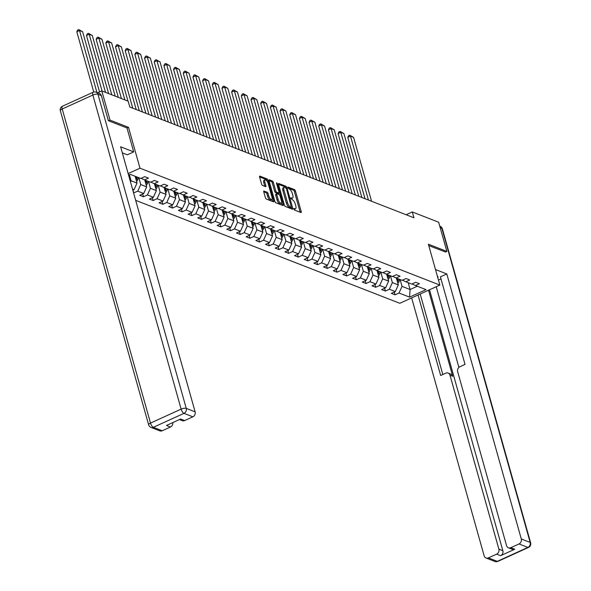 <?xml version="1.0" encoding="UTF-8"?>
<svg xmlns="http://www.w3.org/2000/svg" width="591" height="591" viewBox="0 0 591 591"><rect width="100%" height="100%" fill="white"/><g stroke="black" fill="none" stroke-linecap="round" stroke-linejoin="round"><path stroke-width="0.89" d="M293.823 209.051L294.473 210.019L300.945 212.538A1.263 0.488 65.5 0 0 301.144 212.546A1.263 0.488 65.5 0 0 301.233 211.63L295.434 191.004A1.263 0.488 65.5 0 0 294.503 189.622L288.031 187.096L287.832 187.731L289.317 189.031A4.056 1.574 65.5 0 1 292.301 193.456L292.781 195.178A4.056 1.574 65.5 0 1 292.515 198.103A4.056 1.574 65.5 0 1 291.865 198.081L290.883 197.749L290.824 198.391L292.316 199.684A4.056 1.574 65.5 0 1 295.293 204.117L295.781 205.831A4.056 1.574 65.5 0 1 295.507 208.763A4.056 1.574 65.5 0 1 294.857 208.741L293.882 208.409L293.823 209.051M264.059 190.967A1.263 0.488 65.5 0 0 263.852 190.959A1.263 0.488 65.5 0 0 263.771 191.876L265.396 197.667A1.263 0.488 65.5 0 0 266.327 199.049L273.515 201.849A1.263 0.488 65.5 0 0 273.714 201.856A1.263 0.488 65.5 0 0 273.803 200.94L268.004 180.314A1.263 0.488 65.5 0 0 267.073 178.925L259.885 176.125A1.263 0.488 65.5 0 0 259.685 176.118A1.263 0.488 65.5 0 0 259.597 177.034L261.562 184.03A1.263 0.488 65.5 0 0 262.493 185.411L265.573 186.608A1.263 0.488 65.5 0 0 265.773 186.616A1.263 0.488 65.5 0 0 265.854 185.7L264.879 182.235A3.391 1.315 65.5 0 1 265.108 179.782A3.391 1.315 65.5 0 1 268.137 183.506L271.956 197.084A3.391 1.315 65.5 0 1 271.734 199.529A3.391 1.315 65.5 0 1 268.698 195.813L268.063 193.553A1.263 0.488 65.5 0 0 267.132 192.171L263.726 191.122M126.999 128.018L128.506 127.331L110.022 120.121L101.815 90.933L97.714 92.802M128.506 127.331L139.993 168.191L439.859 285.069L399.812 303.294L135.671 200.342M445.4 252.076L446.862 251.411L428.379 244.209L439.859 285.069M446.862 251.411L438.655 222.223L412.296 211.947L406.143 214.747M101.815 90.933L128.181 101.209L129.821 107.045L413.936 217.784L412.296 211.947M284.337 205.047A1.263 0.488 65.5 0 0 285.268 206.429L292.449 209.229A1.263 0.488 65.5 0 0 292.656 209.236A1.263 0.488 65.5 0 0 292.737 208.32L286.938 187.694A1.263 0.488 65.5 0 0 286.007 186.313L278.819 183.506A1.263 0.488 65.5 0 0 278.62 183.506A1.263 0.488 65.5 0 0 278.538 184.414L284.337 205.047M282.978 205.542L275.798 202.743A1.263 0.488 65.5 0 1 274.867 201.354L269.068 180.728A1.263 0.488 65.5 0 1 269.149 179.812A1.263 0.488 65.5 0 1 269.356 179.819L272.429 181.016A1.263 0.488 65.5 0 1 273.36 182.397L275.709 190.767A1.263 0.488 65.5 0 0 276.64 192.149L278.686 192.947A1.263 0.488 65.5 0 0 278.886 192.954A1.263 0.488 65.5 0 0 278.967 192.038L276.522 183.328L276.581 182.685L277.371 183.661L283.266 204.634A1.263 0.488 65.5 0 1 283.185 205.55A1.263 0.488 65.5 0 1 282.978 205.542M128.151 173.584L139.993 168.191M128.579 175.113L130.242 174.36L140.784 178.467L144.736 176.672L148.459 178.12L144.507 179.923L150.461 182.242L154.414 180.44L158.137 181.895L154.185 183.69L160.139 186.01L164.091 184.215L167.814 185.663L163.862 187.465L169.816 189.785L173.769 187.99L177.492 189.438L173.54 191.233L179.494 193.56L183.446 191.757L187.17 193.213L183.217 195.008L189.172 197.328L193.124 195.532L196.847 196.98L192.895 198.783L198.849 201.103L202.802 199.3L206.525 200.755L202.573 202.55L208.527 204.87L212.479 203.075L216.203 204.523L212.25 206.325L218.205 208.645L222.157 206.85L225.88 208.298L221.928 210.093L227.882 212.413L231.835 210.618L235.55 212.066L231.606 213.868L237.56 216.188L241.512 214.393L245.228 215.841L241.283 217.636L247.237 219.963L251.19 218.16L254.906 219.616L250.961 221.411L256.915 223.73L260.867 221.935L264.583 223.383L260.638 225.186L266.593 227.505L270.538 225.703L274.261 227.158L270.309 228.953L276.27 231.273L280.215 229.478L283.939 230.926L279.986 232.728L285.948 235.048L289.893 233.253L293.616 234.701L289.664 236.496L295.618 238.823L299.571 237.021L303.294 238.476L299.341 240.271L305.296 242.591L309.248 240.796L312.971 242.244L309.019 244.039L314.973 246.366L318.926 244.563L322.649 246.019L318.697 247.814L324.651 250.133L328.603 248.338L332.327 249.786L328.374 251.589L334.329 253.908L338.281 252.106L342.004 253.561L338.052 255.356L344.006 257.676L347.959 255.881L351.682 257.329L347.73 259.131L353.684 261.451L357.636 259.656L361.36 261.104L357.407 262.899L363.362 265.226L367.314 263.423L371.037 264.879L367.085 266.674L373.039 268.994L376.992 267.198L380.715 268.646L376.762 270.449L382.717 272.769L386.669 270.966L390.392 272.421L386.44 274.217L392.394 276.536L396.347 274.741L400.07 276.189L396.118 277.992L402.072 280.311L406.024 278.516L409.748 279.964L405.795 281.759L411.75 284.079L415.702 282.284L419.418 283.732L415.473 285.534L426.015 289.642L409.563 297.133L399.014 293.018L395.069 294.82L391.345 293.365L395.298 291.57L389.336 289.25L385.391 291.045L381.668 289.597L385.62 287.795L379.666 285.475L375.713 287.27L371.99 285.822L375.942 284.027L369.988 281.708L366.036 283.503L362.313 282.055L366.265 280.252L360.311 277.933L356.358 279.728L352.635 278.28L356.587 276.485L350.633 274.158L346.681 275.96L342.957 274.505L346.91 272.71L340.955 270.39L337.003 272.185L333.28 270.737L337.232 268.935L331.278 266.615L327.325 268.417L323.602 266.962L327.554 265.167L321.6 262.847L317.648 264.642L313.924 263.194L317.877 261.392L311.922 259.072L307.97 260.867L304.247 259.419L308.199 257.624L302.245 255.297L298.292 257.1L294.569 255.644L298.521 253.849L292.567 251.53L288.615 253.325L284.892 251.877L288.844 250.082L282.89 247.755L278.937 249.557L275.214 248.102L279.166 246.307L273.212 243.987L269.26 245.782L265.536 244.334L269.489 242.532L263.534 240.212L259.582 242.015L255.866 240.559L259.811 238.764L253.857 236.444L249.904 238.239L246.188 236.792L250.133 234.989L244.179 232.669L240.227 234.464L236.511 233.017L240.456 231.221L234.501 228.894L230.556 230.697L226.833 229.242L230.785 227.446L224.824 225.127L220.879 226.922L217.156 225.474L221.108 223.671L215.146 221.352L211.201 223.154L207.478 221.699L211.43 219.904L205.476 217.584L201.524 219.379L197.8 217.931L201.753 216.129L195.798 213.809L191.846 215.604L188.123 214.156L192.075 212.361L186.121 210.041L182.168 211.837L178.445 210.389L182.397 208.586L176.443 206.266L172.491 208.062L168.767 206.614L172.72 204.818L166.765 202.491L162.813 204.294L159.09 202.839L163.042 201.043L157.088 198.724L153.135 200.519L149.412 199.071L153.364 197.268L147.41 194.949L143.458 196.751L139.735 195.296L143.687 193.501L137.733 191.181L133.581 192.895M132.835 190.258L134.009 189.726L132.524 189.15M135.11 176.258L137.023 183.084L131.069 180.765L129.377 174.751M131.069 180.765L130.515 181.991M137.023 183.084L134.009 189.726M144.507 179.923L141.138 178.305M144.78 180.026L146.701 186.859L140.747 184.54L138.826 177.706M140.747 184.54L137.733 191.181M146.701 186.859L143.687 193.501M154.185 183.69L150.816 182.08M154.458 183.801L156.379 190.634L150.424 188.307L148.504 181.481M150.424 188.307L147.41 194.949M156.379 190.634L153.364 197.268M163.862 187.465L160.493 185.855M164.135 187.569L166.056 194.402L160.102 192.082L158.181 185.249M160.102 192.082L157.088 198.724M166.056 194.402L163.042 201.043M173.54 191.233L170.171 189.622M173.813 191.344L175.734 198.177L169.78 195.85L167.859 189.024M169.78 195.85L166.765 202.491M175.734 198.177L172.72 204.818M183.217 195.008L179.849 193.397M183.491 195.111L185.411 201.945L179.457 199.625L177.536 192.792M179.457 199.625L176.443 206.266M185.411 201.945L182.397 208.586M192.895 198.783L189.526 197.165M193.168 198.886L195.089 205.72L189.135 203.4L187.214 196.567M189.135 203.4L186.121 210.041M195.089 205.72L192.075 212.361M202.573 202.55L199.204 200.94M202.846 202.661L204.767 209.487L198.812 207.168L196.892 200.334M198.812 207.168L195.798 213.809M204.767 209.487L201.753 216.129M212.25 206.325L208.882 204.715M212.524 206.429L214.444 213.262L208.49 210.943L206.569 204.109M208.49 210.943L205.476 217.584M214.444 213.262L211.43 219.904M221.928 210.093L218.559 208.483M222.201 210.204L224.122 217.037L218.168 214.71L216.247 207.884M218.168 214.71L215.146 221.352M224.122 217.037L221.108 223.671M231.606 213.868L228.237 212.258M231.879 213.972L233.8 220.805L227.845 218.485L225.925 211.652M227.845 218.485L224.824 225.127M233.8 220.805L230.785 227.446M241.283 217.636L237.914 216.025M241.556 217.747L243.477 224.58L237.523 222.26L235.602 215.427M237.523 222.26L234.501 228.894M243.477 224.58L240.456 231.221M250.961 221.411L247.592 219.8M251.234 221.522L253.155 228.348L247.201 226.028L245.28 219.195M247.201 226.028L244.179 232.669M253.155 228.348L250.133 234.989M260.638 225.186L257.27 223.568M260.912 225.289L262.832 232.123L256.878 229.803L254.957 222.97M256.878 229.803L253.857 236.444M262.832 232.123L259.811 238.764M270.309 228.953L266.947 227.343M270.589 229.064L272.51 235.89L266.556 233.571L264.635 226.737M266.556 233.571L263.534 240.212M272.51 235.89L269.489 242.532M279.986 232.728L276.618 231.118M280.267 232.832L282.188 239.665L276.233 237.346L274.313 230.512M276.233 237.346L273.212 243.987M282.188 239.665L279.166 246.307M289.664 236.496L286.295 234.886M289.945 236.607L291.865 243.44L285.904 241.113L283.99 234.287M285.904 241.113L282.89 247.755M291.865 243.44L288.844 250.082M299.341 240.271L295.973 238.661M299.622 240.374L301.543 247.208L295.581 244.888L293.661 238.055M295.581 244.888L292.567 251.53M301.543 247.208L298.521 253.849M309.019 244.039L305.65 242.428M309.3 244.149L311.221 250.983L305.259 248.663L303.338 241.83M305.259 248.663L302.245 255.297M311.221 250.983L308.199 257.624M318.697 247.814L315.328 246.203M318.977 247.925L320.891 254.751L314.937 252.431L313.016 245.597M314.937 252.431L311.922 259.072M320.891 254.751L317.877 261.392M328.374 251.589L325.006 249.971M328.648 251.692L330.568 258.526L324.614 256.206L322.693 249.372M324.614 256.206L321.6 262.847M330.568 258.526L327.554 265.167M338.052 255.356L334.683 253.746M338.325 255.467L340.246 262.301L334.292 259.974L332.371 253.147M334.292 259.974L331.278 266.615M340.246 262.301L337.232 268.935M347.73 259.131L344.361 257.521M348.003 259.235L349.924 266.068L343.969 263.749L342.049 256.915M343.969 263.749L340.955 270.39M349.924 266.068L346.91 272.71M357.407 262.899L354.039 261.288M357.681 263.01L359.601 269.843L353.647 267.516L351.726 260.69M353.647 267.516L350.633 274.158M359.601 269.843L356.587 276.485M367.085 266.674L363.716 265.064M367.358 266.777L369.279 273.611L363.325 271.291L361.404 264.458M363.325 271.291L360.311 277.933M369.279 273.611L366.265 280.252M376.762 270.449L373.394 268.831M377.036 270.552L378.957 277.386L373.002 275.066L371.082 268.233M373.002 275.066L369.988 281.708M378.957 277.386L375.942 284.027M386.44 274.217L383.071 272.606M386.713 274.327L388.634 281.153L382.68 278.834L380.759 272M382.68 278.834L379.666 285.475M388.634 281.153L385.62 287.795M396.118 277.992L392.749 276.381M396.391 278.095L398.312 284.928L392.358 282.609L390.437 275.775M392.358 282.609L389.336 289.25M398.312 284.928L395.298 291.57M405.795 281.759L402.427 280.149M408.182 282.69L410.095 289.524L402.035 286.376L400.114 279.55M402.035 286.376L399.014 293.018M417.298 286.243L410.095 289.524L409.563 297.133M415.473 285.534L412.104 283.924M110.022 120.121L108.559 120.786M394.286 292.028L395.069 294.82M384.608 288.26L385.391 291.045M374.93 284.485L375.713 287.27M365.253 280.718L366.036 283.503M355.575 276.943L356.358 279.728M345.898 273.168L346.681 275.96M336.22 269.4L337.003 272.185M326.542 265.625L327.325 268.417M316.865 261.857L317.648 264.642M307.187 258.082L307.97 260.867M297.509 254.307L298.292 257.1M287.832 250.54L288.615 253.325M278.154 246.765L278.937 249.557M268.477 242.997L269.26 245.782M258.799 239.222L259.582 242.015M249.121 235.454L249.904 238.239M239.444 231.679L240.227 234.464M229.766 227.904L230.556 230.697M220.096 224.137L220.879 226.922M210.418 220.362L211.201 223.154M200.741 216.594L201.524 219.379M191.063 212.819L191.846 215.604M181.385 209.051L182.168 211.837M171.708 205.276L172.491 208.062M162.03 201.501L162.813 204.294M152.352 197.734L153.135 200.519M142.675 193.959L143.458 196.751M132.997 190.191L133.78 192.976M293.897 209.273A4.056 1.574 65.5 0 0 294.429 209.258L295.507 208.763M290.905 198.613A4.056 1.574 65.5 0 0 291.429 198.598L292.515 198.103M300.176 212.243A1.263 0.488 65.5 0 0 300.147 212.125L294.348 191.499A1.263 0.488 65.5 0 0 293.417 190.11L287.913 187.968M285.616 187.583A1.263 0.488 65.5 0 0 284.928 186.8L278.509 184.303M291.688 208.933A1.263 0.488 65.5 0 0 291.651 208.815L291.274 207.456M291.326 207.367L286.443 188.618L284.906 187.31A4.056 1.574 65.5 0 0 284.256 187.288A4.056 1.574 65.5 0 0 283.99 190.213L287.47 202.595A4.056 1.574 65.5 0 0 290.447 207.02L291.326 207.367L290.476 207.751M284.256 187.288L283.178 187.783A4.056 1.574 65.5 0 0 282.904 190.708L283.99 190.213M290.247 207.855L289.361 207.515A4.056 1.574 65.5 0 1 286.384 203.09L282.904 190.708M269.038 180.61L271.343 181.511L272.429 181.016M277.933 193.287A1.263 0.488 65.5 0 1 277.8 193.442A1.263 0.488 65.5 0 1 277.6 193.434L275.561 192.644A1.263 0.488 65.5 0 1 274.63 191.262L272.281 182.892A1.263 0.488 65.5 0 0 271.343 181.511M278.775 192.998L279.225 194.594M281.523 202.757L282.188 205.121L283.266 204.634M278.154 199.448A3.391 1.315 65.5 0 0 281.183 203.164A3.391 1.315 65.5 0 0 281.412 200.718L280.068 195.931A1.263 0.488 65.5 0 0 279.137 194.55L277.09 193.752A1.263 0.488 65.5 0 0 276.891 193.745A1.263 0.488 65.5 0 0 276.81 194.661L278.154 199.448L277.068 199.943A3.391 1.315 65.5 0 0 280.104 203.659L281.183 203.164M276.012 194.247A1.263 0.488 65.5 0 0 275.812 194.24A1.263 0.488 65.5 0 0 275.724 195.156L276.81 194.661M277.068 199.943L275.724 195.156M271.734 199.529L270.648 200.024A3.391 1.315 65.5 0 1 267.62 196.308L266.984 194.04A1.263 0.488 65.5 0 0 266.046 192.659L263.741 191.757M265.108 179.782L264.022 180.277A3.391 1.315 65.5 0 0 263.8 182.73L264.879 182.235M264.805 186.313A1.263 0.488 65.5 0 0 264.775 186.195L263.8 182.73M266.992 181.06L266.918 180.802A1.263 0.488 65.5 0 0 265.987 179.42L259.567 176.916M272.747 201.553A1.263 0.488 65.5 0 0 272.717 201.435L272.067 199.123M397.846 283.274A3.42 2.925 -68.7 0 0 399.161 281.213L399.642 279.366M368.444 200.054L350.478 136.129L353.581 137.341L371.547 201.265M347.767 137.363L348.616 135.657L349.702 135.162L350.478 136.129L347.767 137.363L365.016 198.716M397.47 281.929A3.42 2.925 -68.7 0 0 397.987 280.755L398.46 278.9M397.713 278.612L397.241 280.459A3.42 2.925 111.3 0 1 397.145 280.777M349.702 135.162L353.581 137.341M437.865 277.962A14.516 4.95 164.3 0 0 437.924 276.787A14.516 4.95 164.3 0 0 437.259 275.812M440.982 278.886L438.448 280.038M411.654 297.908L484.162 555.865A3.871 3.317 -68.7 0 0 486.001 557.993A3.871 3.317 -68.7 0 0 488.395 557.889L497.267 561.347L527.896 547.406L519.031 543.949L510.801 547.694A3.871 3.317 -68.7 0 1 508.415 547.798A3.871 3.317 -68.7 0 1 506.568 545.67L457.67 371.702A3.871 3.317 -68.7 0 1 459.931 366.723L465.021 364.403L440.406 276.839L446.796 273.936L521.292 538.97L530.164 542.427L441.883 228.355L440.199 227.698M435.493 269.533L446.796 273.936M428.534 290.225L452.713 376.26L449.987 375.196L498.885 549.165L502.852 550.716A3.871 3.317 111.3 0 1 500.592 555.695L514.768 549.238A3.871 3.317 111.3 0 1 512.382 549.342L508.415 547.798M449.987 375.196A3.871 3.317 -68.7 0 0 448.141 373.069A3.871 3.317 -68.7 0 0 445.754 373.172L440.664 375.492L418.044 295.005M488.395 557.889L496.625 554.144A3.871 3.317 -68.7 0 0 498.885 549.165M519.031 543.949A3.871 3.317 -68.7 0 0 521.292 538.97M445.548 252.01L428.763 245.597M429.509 289.782L502.852 550.716M458.897 367.425L436.217 286.731M420.194 294.022L442.822 374.509M448.141 373.069L450.874 374.133A3.871 3.317 111.3 0 1 452.713 376.26M122.322 152.862L127.324 154.812L133.714 151.902L120.623 146.804L195.119 411.838A3.871 3.317 111.3 0 1 192.858 416.818L184.628 420.563A3.871 3.317 111.3 0 1 182.242 420.666L179.435 419.573M101.32 95.609L97.966 94.309A3.871 3.317 -68.7 0 0 96.126 92.181L99.473 93.481A3.871 3.317 111.3 0 1 101.32 95.609L108.375 120.712L126.984 127.966L133.714 151.902M172.823 422.58A3.871 3.317 111.3 0 1 170.452 427.012L162.222 430.758A3.871 3.317 111.3 0 1 159.836 430.861L150.964 427.404A3.871 3.317 -68.7 0 0 153.35 427.3L162.222 430.758M184.628 420.563L180.661 419.012L166.477 425.468L170.452 427.012M388.169 279.506A3.42 2.925 -68.7 0 0 389.491 277.438L389.964 275.591M358.767 196.286L340.8 132.362L343.903 133.566L361.869 197.49M338.089 133.588L338.946 131.882L340.024 131.394L340.8 132.362L338.089 133.588L355.339 194.949M387.792 278.162A3.42 2.925 -68.7 0 0 388.309 276.98L388.782 275.133M388.036 274.837L387.563 276.691A3.42 2.925 111.3 0 1 387.467 277.009M340.024 131.394L343.903 133.566M378.491 275.731A3.42 2.925 -68.7 0 0 379.814 273.67L380.286 271.816M349.089 192.511L331.123 128.587L334.225 129.798L352.192 193.722M328.411 129.821L329.268 128.114L330.347 127.619L331.123 128.587L328.411 129.821L345.661 191.174M378.114 274.387A3.42 2.925 -68.7 0 0 378.632 273.212L379.104 271.358M378.358 271.07L377.885 272.916A3.42 2.925 111.3 0 1 377.789 273.234M330.347 127.619L334.225 129.798M368.814 271.963A3.42 2.925 -68.7 0 0 370.136 269.895L370.609 268.048M339.411 188.743L321.445 124.812L324.548 126.023L342.514 189.947M318.734 126.046L319.591 124.339L320.669 123.844L321.445 124.812L318.734 126.046L335.983 187.406M368.437 270.612A3.42 2.925 -68.7 0 0 368.954 269.437L369.427 267.59M368.681 267.295L368.208 269.149A3.42 2.925 111.3 0 1 368.112 269.466M320.669 123.844L324.548 126.023M359.136 268.188A3.42 2.925 -68.7 0 0 360.458 266.127L360.931 264.273M329.734 184.968L311.767 121.044L314.87 122.248L332.836 186.18M309.063 122.271L309.913 120.571L310.992 120.076L311.767 121.044L309.063 122.271L326.306 183.631M358.759 266.844A3.42 2.925 -68.7 0 0 359.276 265.662L359.749 263.815M359.01 263.527L358.53 265.374A3.42 2.925 111.3 0 1 358.434 265.691M310.992 120.076L314.87 122.248M349.458 264.413A3.42 2.925 -68.7 0 0 350.781 262.352L351.253 260.505M320.056 181.193L302.09 117.269L305.192 118.481L323.159 182.405M299.386 118.503L300.235 116.796L301.314 116.301L302.09 117.269L299.386 118.503L316.628 179.863M349.082 263.069A3.42 2.925 -68.7 0 0 349.599 261.894L350.071 260.04M349.333 259.752L348.853 261.606A3.42 2.925 111.3 0 1 348.756 261.924M301.314 116.301L305.192 118.481M339.781 260.646A3.42 2.925 -68.7 0 0 341.103 258.577L341.576 256.73M310.378 177.426L292.412 113.502L295.515 114.706L313.481 178.63M289.708 114.728L290.558 113.021L291.636 112.534L292.412 113.502L289.708 114.728L306.951 176.088M339.404 259.301A3.42 2.925 -68.7 0 0 339.921 258.119L340.394 256.272M339.655 255.984L339.175 257.831A3.42 2.925 111.3 0 1 339.086 258.149M291.636 112.534L295.515 114.706M330.11 256.871A3.42 2.925 -68.7 0 0 331.425 254.81L331.898 252.955M300.701 173.651L282.734 109.727L285.837 110.938L303.804 174.862M280.031 110.96L280.88 109.254L281.959 108.759L282.734 109.727L280.031 110.96L297.273 172.313M329.726 255.526A3.42 2.925 -68.7 0 0 330.243 254.352L330.716 252.497M329.977 252.209L329.505 254.056A3.42 2.925 111.3 0 1 329.409 254.374M281.959 108.759L285.837 110.938M320.433 253.103A3.42 2.925 -68.7 0 0 321.748 251.035L322.221 249.188M291.023 169.883L273.057 105.952L276.16 107.163L294.126 171.087M270.353 107.185L271.203 105.479L272.281 104.991L273.057 105.952L270.353 107.185L287.595 168.546M320.049 251.759A3.42 2.925 -68.7 0 0 320.566 250.577L321.039 248.73M320.3 248.434L319.827 250.289A3.42 2.925 111.3 0 1 319.731 250.606M272.281 104.991L276.16 107.163M310.755 249.328A3.42 2.925 -68.7 0 0 312.07 247.267L312.543 245.413M281.346 166.108L263.379 102.184L266.482 103.395L284.448 167.319M260.675 103.418L261.525 101.711L262.603 101.216L263.379 102.184L260.675 103.418L277.918 164.771M310.371 247.984A3.42 2.925 -68.7 0 0 310.888 246.809L311.368 244.955M310.622 244.667L310.149 246.513A3.42 2.925 111.3 0 1 310.053 246.831M262.603 101.216L266.482 103.395M301.078 245.56A3.42 2.925 -68.7 0 0 302.393 243.492L302.865 241.645M271.668 162.333L253.702 98.409L256.804 99.62L274.771 163.544M250.998 99.643L251.847 97.936L252.933 97.441L253.702 98.409L250.998 99.643L268.24 161.003M300.701 244.209A3.42 2.925 -68.7 0 0 301.211 243.034L301.691 241.187M300.945 240.892L300.472 242.746A3.42 2.925 111.3 0 1 300.376 243.064M252.933 97.441L256.804 99.62M291.4 241.785A3.42 2.925 -68.7 0 0 292.715 239.724L293.188 237.87M261.998 158.565L244.024 94.641L247.127 95.845L265.093 159.777M241.32 95.868L242.17 94.168L243.256 93.674L244.024 94.641L241.32 95.868L258.57 157.228M291.023 240.441A3.42 2.925 -68.7 0 0 291.533 239.259L292.013 237.412M291.267 237.124L290.794 238.971A3.42 2.925 111.3 0 1 290.698 239.289M243.256 93.674L247.127 95.845M281.722 238.01A3.42 2.925 -68.7 0 0 283.037 235.949L283.51 234.102M252.32 154.79L234.346 90.866L237.449 92.078L255.415 156.002M231.642 92.1L232.492 90.393L233.578 89.898L234.346 90.866L231.642 92.1L248.892 153.453M281.346 236.666A3.42 2.925 -68.7 0 0 281.863 235.491L282.335 233.637M281.589 233.349L281.117 235.203A3.42 2.925 111.3 0 1 281.02 235.521M233.578 89.898L237.449 92.078M272.045 234.243A3.42 2.925 -68.7 0 0 273.36 232.174L273.832 230.327M242.642 151.023L224.669 87.099L227.771 88.303L245.738 152.227M221.965 88.325L222.814 86.618L223.9 86.131L224.669 87.099L221.965 88.325L239.215 149.686M271.668 232.898A3.42 2.925 -68.7 0 0 272.185 231.716L272.658 229.869M271.912 229.581L271.439 231.428A3.42 2.925 111.3 0 1 271.343 231.746M223.9 86.131L227.771 88.303M262.367 230.468A3.42 2.925 -68.7 0 0 263.682 228.407L264.155 226.552M232.965 147.248L214.991 83.324L218.094 84.535L236.068 148.459M212.287 84.557L213.137 82.851L214.223 82.356L214.991 83.324L212.287 84.557L229.537 145.911M261.99 229.123A3.42 2.925 -68.7 0 0 262.507 227.949L262.98 226.094M262.234 225.806L261.761 227.653A3.42 2.925 111.3 0 1 261.665 227.971M214.223 82.356L218.094 84.535M252.689 226.7A3.42 2.925 -68.7 0 0 254.004 224.632L254.477 222.785M223.287 143.48L205.313 79.549L208.416 80.76L226.39 144.684M202.61 80.782L203.459 79.076L204.545 78.588L205.313 79.549L202.61 80.782L219.859 142.143M252.313 225.356A3.42 2.925 -68.7 0 0 252.83 224.174L253.303 222.327M252.556 222.031L252.084 223.886A3.42 2.925 111.3 0 1 251.988 224.203M204.545 78.588L208.416 80.76M243.012 222.925A3.42 2.925 -68.7 0 0 244.327 220.864L244.8 219.01M213.61 139.705L195.643 75.781L198.739 76.985L216.712 140.917M192.932 77.015L193.782 75.308L194.867 74.813L195.643 75.781L192.932 77.015L210.182 138.368M242.635 221.581A3.42 2.925 -68.7 0 0 243.152 220.399L243.625 218.552M242.879 218.264L242.406 220.111A3.42 2.925 111.3 0 1 242.31 220.428M194.867 74.813L198.739 76.985M233.334 219.158A3.42 2.925 -68.7 0 0 234.649 217.089L235.129 215.242M203.932 135.93L185.966 72.006L189.061 73.218L207.035 137.142M183.254 73.24L184.104 71.533L185.19 71.038L185.966 72.006L183.254 73.24L200.504 134.6M232.957 217.806A3.42 2.925 -68.7 0 0 233.475 216.631L233.947 214.784M233.201 214.489L232.728 216.343A3.42 2.925 111.3 0 1 232.632 216.661M185.19 71.038L189.061 73.218M223.657 215.383A3.42 2.925 -68.7 0 0 224.972 213.314L225.452 211.467M194.254 132.162L176.288 68.238L179.383 69.442L197.357 133.367M173.577 69.465L174.426 67.758L175.512 67.271L176.288 68.238L173.577 69.465L190.827 130.825M223.28 214.038A3.42 2.925 -68.7 0 0 223.797 212.856L224.27 211.009M223.524 210.721L223.051 212.568A3.42 2.925 111.3 0 1 222.955 212.886M175.512 67.271L179.383 69.442M213.979 211.608A3.42 2.925 -68.7 0 0 215.294 209.546L215.774 207.7M184.577 128.387L166.61 64.463L169.713 65.675L187.679 129.599M163.899 65.697L164.749 63.991L165.835 63.496L166.61 64.463L163.899 65.697L181.149 127.05M213.602 210.263A3.42 2.925 -68.7 0 0 214.119 209.088L214.592 207.234M213.846 206.946L213.373 208.793A3.42 2.925 111.3 0 1 213.277 209.111M165.835 63.496L169.713 65.675M204.301 207.84A3.42 2.925 -68.7 0 0 205.624 205.771L206.096 203.925M174.899 124.62L156.933 60.696L160.035 61.9L178.002 125.824M154.221 61.922L155.078 60.216L156.157 59.728L156.933 60.696L154.221 61.922L171.471 123.283M203.925 206.495A3.42 2.925 -68.7 0 0 204.442 205.313L204.914 203.467M204.168 203.171L203.696 205.025A3.42 2.925 111.3 0 1 203.6 205.343M156.157 59.728L160.035 61.9M194.624 204.065A3.42 2.925 -68.7 0 0 195.946 202.004L196.419 200.15M165.221 120.845L147.255 56.921L150.358 58.132L168.324 122.056M144.544 58.154L145.401 56.448L146.479 55.953L147.255 56.921L144.544 58.154L161.794 119.508M194.247 202.72A3.42 2.925 -68.7 0 0 194.764 201.546L195.237 199.692M194.491 199.403L194.018 201.25A3.42 2.925 111.3 0 1 193.922 201.568M146.479 55.953L150.358 58.132M184.946 200.297A3.42 2.925 -68.7 0 0 186.268 198.229L186.741 196.382M155.544 117.077L137.577 53.146L140.68 54.357L158.647 118.281M134.874 54.379L135.723 52.673L136.802 52.178L137.577 53.146L134.874 54.379L152.116 115.74M184.569 198.945A3.42 2.925 -68.7 0 0 185.086 197.771L185.559 195.924M184.813 195.628L184.34 197.483A3.42 2.925 111.3 0 1 184.244 197.8M136.802 52.178L140.68 54.357M175.268 196.522A3.42 2.925 -68.7 0 0 176.591 194.461L177.064 192.607M145.866 113.302L127.9 49.378L131.003 50.582L148.969 114.514M125.196 50.604L126.046 48.905L127.124 48.41L127.9 49.378L125.196 50.604L142.438 111.965M174.892 195.178A3.42 2.925 -68.7 0 0 175.409 193.996L175.882 192.149M175.143 191.861L174.663 193.708A3.42 2.925 111.3 0 1 174.567 194.025M127.124 48.41L131.003 50.582M165.591 192.747A3.42 2.925 -68.7 0 0 166.913 190.686L167.386 188.839M136.189 109.527L118.222 45.603L121.325 46.815L139.291 110.739M115.518 46.837L116.368 45.13L117.446 44.635L118.222 45.603L115.518 46.837L132.761 108.197M165.214 191.403A3.42 2.925 -68.7 0 0 165.731 190.228L166.204 188.374M165.465 188.086L164.985 189.94A3.42 2.925 111.3 0 1 164.889 190.258M117.446 44.635L121.325 46.815M155.921 188.98A3.42 2.925 -68.7 0 0 157.236 186.911L157.708 185.064M124.871 99.923L108.545 41.835L111.647 43.04L127.974 101.127M105.841 43.062L106.69 41.355L107.769 40.868L108.545 41.835L105.841 43.062L121.443 98.586M155.536 187.635A3.42 2.925 -68.7 0 0 156.054 186.453L156.526 184.606M155.788 184.318L155.307 186.165A3.42 2.925 111.3 0 1 155.219 186.483M107.769 40.868L111.647 43.04M146.243 185.205A3.42 2.925 -68.7 0 0 147.558 183.144L148.031 181.289M115.193 96.148L98.867 38.06L101.97 39.272L118.296 97.36M96.163 39.294L97.013 37.588L98.091 37.093L98.867 38.06L96.163 39.294L111.765 94.811M145.859 183.86A3.42 2.925 -68.7 0 0 146.376 182.685L146.849 180.831M146.11 180.543L145.637 182.39A3.42 2.925 111.3 0 1 145.541 182.708M98.091 37.093L101.97 39.272M136.565 181.437A3.42 2.925 -68.7 0 0 137.88 179.369L138.353 177.522M105.516 92.373L89.189 34.285L92.292 35.497L108.618 93.585M86.485 35.519L87.335 33.813L88.414 33.325L89.189 34.285L86.485 35.519L102.088 91.044M136.181 180.092A3.42 2.925 -68.7 0 0 136.698 178.91L137.178 177.064M136.432 176.768L135.96 178.622A3.42 2.925 111.3 0 1 135.864 178.94M88.414 33.325L92.292 35.497M96.931 92.492L79.512 30.518L82.614 31.729L99.547 91.967M76.808 31.751L77.657 30.045L78.736 29.55L79.512 30.518L76.808 31.751L93.755 92.033M78.736 29.55L82.614 31.729M293.867 209.192L294.857 208.741M290.875 198.532L291.865 198.081M293.417 190.11L294.503 189.622M294.348 191.499L295.434 191.004M300.147 212.125L301.233 211.63M284.928 186.8L286.007 186.313M286.177 188.041L286.938 187.694M291.651 208.815L292.737 208.32M286.384 203.09L287.47 202.595M289.361 207.515L290.447 207.02M272.281 182.892L273.36 182.397M274.63 191.262L275.709 190.767M275.561 192.644L276.64 192.149M277.6 193.434L278.686 192.947M276.699 183.964L277.371 183.661M266.046 192.659L267.132 192.171M266.984 194.04L268.063 193.553M267.62 196.308L268.698 195.813M264.775 186.195L265.854 185.7M265.987 179.42L267.073 178.925M266.918 180.802L268.004 180.314M272.717 201.435L273.803 200.94M397.987 280.755L399.161 281.213M510.801 547.694L514.768 549.238M500.592 555.695L496.625 554.144M497.267 561.347A3.871 3.317 111.3 0 1 494.874 561.45A3.871 3.871 0 0 0 497.881 561.369A3.871 1.5 -114.5 0 1 497.267 561.347M527.896 547.406A3.871 1.5 65.5 0 0 528.517 547.429A3.871 3.871 0 0 0 530.644 542.856A3.871 1.322 -15.7 0 0 530.164 542.427A3.871 3.317 111.3 0 1 527.896 547.406M439.748 226.117L440.036 226.227A3.871 3.317 111.3 0 1 441.883 228.355A3.871 1.322 -15.7 0 1 442.356 228.783L530.644 542.856M96.126 92.181A3.871 3.871 0 0 0 93.119 92.262A3.871 1.5 -114.5 0 0 92.861 95.055A3.871 1.322 -15.7 0 1 97.966 94.309L186.246 408.381A3.871 1.322 -15.7 0 0 181.142 409.135L92.861 95.055L62.225 108.995L150.506 423.075L181.142 409.135A3.871 1.5 65.5 0 0 183.986 413.36L153.35 427.3A3.871 1.5 -114.5 0 1 150.506 423.075A3.871 1.322 -15.7 0 0 148.644 424.84A3.871 3.871 0 0 0 150.964 427.404M192.858 416.818L183.986 413.36A3.871 3.317 -68.7 0 0 186.246 408.381L195.119 411.838M60.356 110.768A3.871 1.322 -15.7 0 1 62.225 108.995A3.871 1.5 65.5 0 1 62.483 106.203A3.871 3.871 0 0 0 60.356 110.768L148.644 424.84M388.309 276.98L389.491 277.438M378.632 273.212L379.814 273.67M368.954 269.437L370.136 269.895M359.276 265.662L360.458 266.127M349.599 261.894L350.781 262.352M339.921 258.119L341.103 258.577M330.243 254.352L331.425 254.81M320.566 250.577L321.748 251.035M310.888 246.809L312.07 247.267M301.211 243.034L302.393 243.492M291.533 239.259L292.715 239.724M281.863 235.491L283.037 235.949M272.185 231.716L273.36 232.174M262.507 227.949L263.682 228.407M252.83 224.174L254.004 224.632M243.152 220.399L244.327 220.864M233.475 216.631L234.649 217.089M223.797 212.856L224.972 213.314M214.119 209.088L215.294 209.546M204.442 205.313L205.624 205.771M194.764 201.546L195.946 202.004M185.086 197.771L186.268 198.229M175.409 193.996L176.591 194.461M165.731 190.228L166.913 190.686M156.054 186.453L157.236 186.911M146.376 182.685L147.558 183.144M136.698 178.91L137.88 179.369M290.388 207.862L291.474 207.367M277.8 193.442L278.886 192.954M275.812 194.24L276.891 193.745M486.001 557.993L494.874 561.45M497.881 561.369L528.517 547.429M442.356 228.783A3.871 3.871 0 0 0 440.036 226.227M93.119 92.262L62.483 106.203"/></g></svg>
